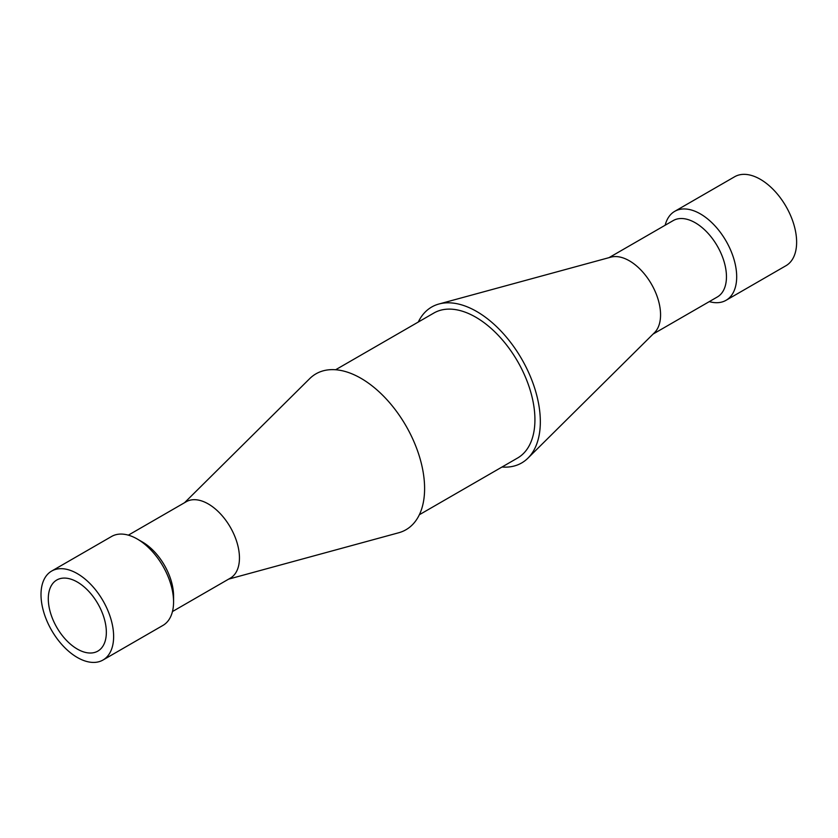 <?xml version="1.0" encoding="UTF-8"?>
<svg xmlns="http://www.w3.org/2000/svg" width="838" height="838" viewBox="0 0 838 838"><rect width="100%" height="100%" fill="white"/><g stroke="black" fill="none" stroke-linecap="round" stroke-linejoin="round"><path stroke-width="1.26" d="M228.648 579.121L398.679 532.769A90.012 51.966 -120 0 0 420.938 461.853A90.012 51.966 -120 0 0 370.26 384.464A90.012 51.966 -120 0 0 309.693 378.64L184.538 502.716M172.46 611.551L230.314 578.157A44.11 25.465 -120 0 0 237.657 544.878A44.11 25.465 -120 0 0 186.204 501.753L128.35 535.157M103.001 660.019L162.928 625.42A51.359 29.644 -120 0 0 173.571 601.914L173.571 595.996A44.11 25.465 -120 0 0 171.769 582.923A44.11 25.465 -120 0 0 142.376 541.976L137.254 539.012A51.359 29.644 -120 0 0 111.58 536.477L51.642 571.076A51.359 29.644 -120 0 0 43.094 609.813A51.359 29.644 -120 0 0 103.001 660.019A51.359 29.644 -120 0 0 111.538 621.293A51.359 29.644 -120 0 0 51.642 571.076M173.571 601.914A51.359 29.644 -120 0 0 171.476 586.684A51.359 29.644 -120 0 0 137.254 539.012M104.677 620.141A41.052 23.705 -120 0 0 56.795 580.001A41.052 23.705 -120 0 0 49.966 610.965A41.052 23.705 -120 0 0 97.847 651.105A41.052 23.705 -120 0 0 104.677 620.141M419.346 514.741L517.591 458.019A83.716 48.332 -120 0 0 501.176 338.5A83.716 48.332 -120 0 0 475.733 317.173A83.716 48.332 -120 0 0 433.875 313.035L335.64 369.747M418.288 322.033A90.012 51.966 60 0 1 438.955 304.005A90.012 51.966 60 0 1 504.036 334.414A90.012 51.966 60 0 1 527.94 458.145A90.012 51.966 60 0 1 501.993 467.028M438.955 304.005L610.892 257.14A44.11 25.465 60 0 1 642.777 272.046A44.11 25.465 60 0 1 654.499 332.676L527.94 458.145M608.985 257.664L673.207 220.583A44.11 25.465 60 0 1 708.665 234.001A44.11 25.465 60 0 1 717.318 296.987L653.095 334.058M665.173 225.223A51.359 29.644 60 0 1 674.705 211.354A51.359 29.644 60 0 1 715.987 226.983A51.359 29.644 60 0 1 726.054 300.297A51.359 29.644 60 0 1 709.283 301.617M674.705 211.354L734.633 176.755A51.359 29.644 60 0 1 775.925 192.373A51.359 29.644 60 0 1 785.992 265.698L726.054 300.297"/></g></svg>
